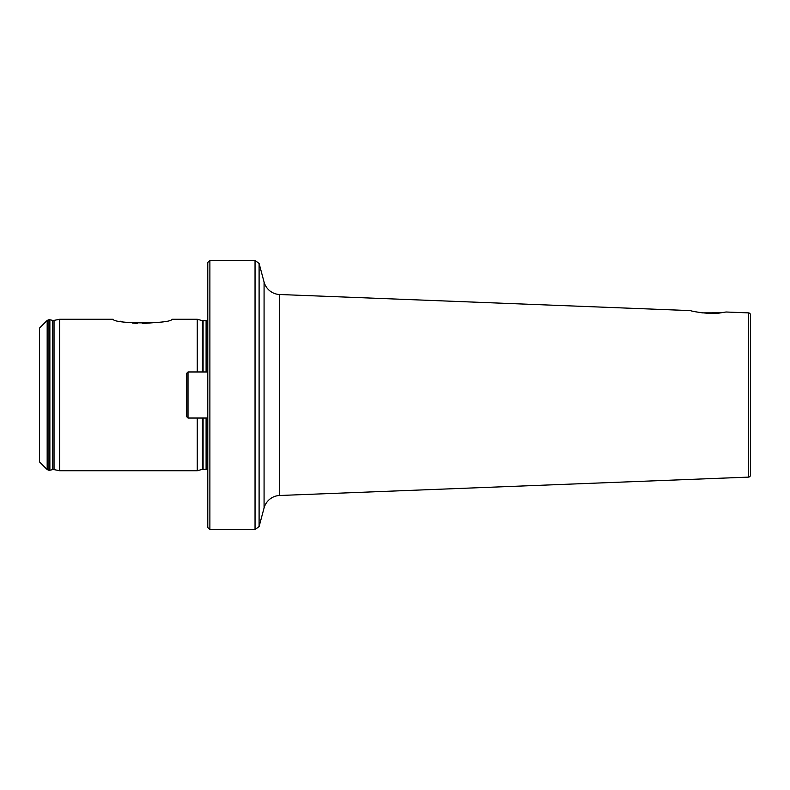 <?xml version="1.0" encoding="UTF-8"?>
<svg xmlns="http://www.w3.org/2000/svg" width="790" height="790" viewBox="0 0 790 790"><rect width="100%" height="100%" fill="white"/><g stroke="black" fill="none" stroke-linecap="round" stroke-linejoin="round"><path stroke-width="1.19" d="M748.476 312.88L748.476 477.121A2.103 2.103 0 0 0 750.5 475.017L750.5 314.983A2.103 2.103 0 0 0 748.476 312.88L726.04 312.001L720.717 312.83C710.447 314.983 689.848 310.954 690.628 310.618L279.68 294.512A16.827 16.827 0 0 1 264.077 282.06L259.1 263.495L255.042 260.374L209.883 260.374L207.78 262.478L207.78 527.523L209.883 529.626L209.883 260.374M748.476 477.121L279.68 495.488A16.827 16.827 0 0 0 264.077 507.94L264.077 282.06M120.811 321.175L122.539 321.54M132.325 323.031L137.203 323.426M142.447 323.574L158.128 322.33M47.173 469.566L39.5 461.893L39.5 328.107L47.173 320.434L47.173 469.566L48.96 470.307L48.96 319.693L47.173 320.434M197.263 371.962L197.263 319.269L172.023 319.269C171.124 324.068 113.948 324.048 113.128 319.269L59.694 319.269L59.694 470.731L54.036 469.615L54.036 320.385L59.694 319.269M695.99 311.853L702.517 312.88L720.707 312.83M206.101 418.038L206.101 469.26L202.438 469.339L197.263 470.731L197.263 418.038M186.746 416.774L186.746 373.226L188.01 371.962L188.01 418.038L186.746 416.774M207.78 371.962L188.01 371.962M207.78 418.038L188.01 418.038M54.036 469.615L52.654 469.625L52.654 320.375L54.036 320.385M264.077 507.94L259.1 526.505L259.1 263.495M259.1 526.505L255.042 529.626L255.042 260.374M206.101 371.962L206.101 320.74L202.438 320.661L197.263 319.269M203.089 371.962L203.089 320.74M203.089 469.26L203.089 418.038M202.438 469.339L202.438 418.038M202.438 371.962L202.438 320.661M52.654 469.625L49.869 470.248L49.869 319.752L48.96 319.693M49.869 470.248L49.326 470.307L49.326 319.693M279.68 294.512L279.68 495.488M206.101 469.26L207.78 469.902M52.654 320.375L49.869 319.752M197.263 470.731L59.694 470.731M206.101 320.74L207.78 320.098M255.042 529.626L209.883 529.626"/></g></svg>
